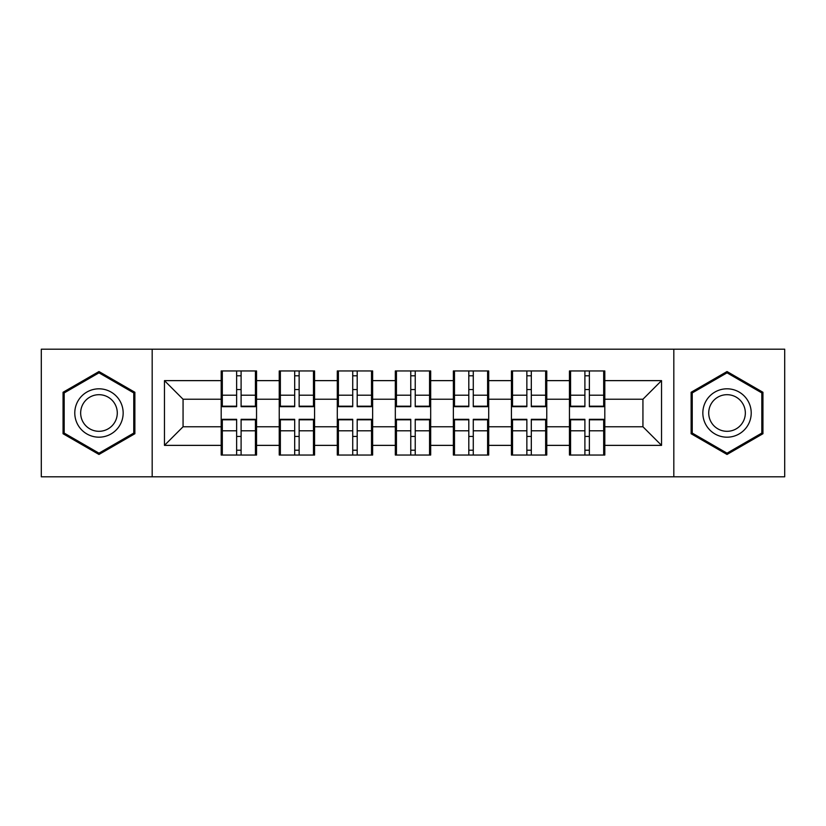 <?xml version="1.0" encoding="UTF-8"?>
<svg xmlns="http://www.w3.org/2000/svg" width="826" height="826" viewBox="0 0 826 826"><rect width="100%" height="100%" fill="white"/><g stroke="black" fill="none" stroke-linecap="round" stroke-linejoin="round"><path stroke-width="1.24" d="M673.82 476.808L784.7 476.808L784.7 349.191L673.82 349.191L673.82 476.808L152.18 476.808L152.18 349.191L41.3 349.191L41.3 476.808L152.18 476.808M604.808 436.624L603.682 436.624M570.57 436.624L569.455 436.624M569.455 389.376L570.57 389.376M603.682 389.376L604.808 389.376M604.808 384.534L603.682 384.534M570.57 384.534L569.455 384.534M569.455 441.466L570.57 441.466M603.682 441.466L604.808 441.466M546.76 436.624L545.645 436.624M512.533 436.624L511.418 436.624M511.418 389.376L512.533 389.376M545.645 389.376L546.76 389.376M546.76 384.534L545.645 384.534M512.533 384.534L511.418 384.534M511.418 441.466L512.533 441.466M545.645 441.466L546.76 441.466M488.713 436.624L487.598 436.624M454.486 436.624L453.371 436.624M453.371 389.376L454.486 389.376M487.598 389.376L488.713 389.376M488.713 384.534L487.598 384.534M454.486 384.534L453.371 384.534M453.371 441.466L454.486 441.466M487.598 441.466L488.713 441.466M430.676 436.624L429.561 436.624M396.439 436.624L395.324 436.624M395.324 389.376L396.439 389.376M429.561 389.376L430.676 389.376M430.676 384.534L429.561 384.534M396.439 384.534L395.324 384.534M395.324 441.466L396.439 441.466M429.561 441.466L430.676 441.466M372.629 436.624L371.514 436.624M338.402 436.624L337.287 436.624M337.287 389.376L338.402 389.376M371.514 389.376L372.629 389.376M372.629 384.534L371.514 384.534M338.402 384.534L337.287 384.534M337.287 441.466L338.402 441.466M371.514 441.466L372.629 441.466M314.582 436.624L313.467 436.624M280.355 436.624L279.24 436.624M279.24 389.376L280.355 389.376M313.467 389.376L314.582 389.376M314.582 384.534L313.467 384.534M280.355 384.534L279.24 384.534M279.24 441.466L280.355 441.466M313.467 441.466L314.582 441.466M673.82 349.191L152.18 349.191M642.938 426.763L642.938 399.237L604.808 399.237L604.808 426.763L642.938 426.763L661.543 445.369L661.543 380.631L604.808 380.631L604.808 370.957L569.455 370.957L569.455 399.237L546.76 399.237L546.76 426.763L569.455 426.763L569.455 399.237M661.543 445.369L604.808 445.369L604.808 455.043L569.455 455.043L569.455 445.369L546.76 445.369L546.76 455.043L511.418 455.043L511.418 445.369L488.713 445.369L488.713 455.043L453.371 455.043L453.371 445.369L430.676 445.369L430.676 455.043L395.324 455.043L395.324 445.369L372.629 445.369L372.629 455.043L337.287 455.043L337.287 445.369L314.582 445.369L314.582 455.043L279.24 455.043L279.24 445.369L256.545 445.369L256.545 455.043L221.192 455.043L221.192 445.369L164.457 445.369L164.457 380.631L221.192 380.631L221.192 399.237L183.062 399.237L183.062 426.763L221.192 426.763L221.192 399.237M569.455 380.631L546.76 380.631L546.76 370.957L511.418 370.957L511.418 380.631L488.713 380.631L488.713 370.957L453.371 370.957L453.371 380.631L430.676 380.631L430.676 370.957L395.324 370.957L395.324 380.631L372.629 380.631L372.629 370.957L337.287 370.957L337.287 380.631L314.582 380.631L314.582 370.957L279.24 370.957L279.24 380.631L256.545 380.631L256.545 370.957L221.192 370.957L221.192 380.631M569.455 426.763L569.455 445.369M546.76 426.763L546.76 445.369M546.76 380.631L546.76 399.237M488.713 426.763L511.418 426.763L511.418 399.237L488.713 399.237L488.713 445.369M511.418 426.763L511.418 445.369M511.418 380.631L511.418 399.237M488.713 380.631L488.713 399.237M430.676 426.763L453.371 426.763L453.371 399.237L430.676 399.237L430.676 445.369M453.371 426.763L453.371 445.369M453.371 380.631L453.371 399.237M430.676 380.631L430.676 399.237M372.629 426.763L395.324 426.763L395.324 399.237L372.629 399.237L372.629 445.369M395.324 426.763L395.324 445.369M395.324 380.631L395.324 399.237M372.629 380.631L372.629 399.237M314.582 426.763L337.287 426.763L337.287 399.237L314.582 399.237L314.582 445.369M337.287 426.763L337.287 445.369M337.287 380.631L337.287 399.237M314.582 380.631L314.582 399.237M256.545 426.763L279.24 426.763L279.24 399.237L256.545 399.237L256.545 445.369M279.24 426.763L279.24 445.369M279.24 380.631L279.24 399.237M256.545 380.631L256.545 399.237M256.545 436.624L255.43 436.624M222.318 436.624L221.192 436.624M221.192 389.376L222.318 389.376M255.43 389.376L256.545 389.376M256.545 384.534L255.43 384.534M222.318 384.534L221.192 384.534M221.192 441.466L222.318 441.466M255.43 441.466L256.545 441.466M221.192 426.763L221.192 445.369M183.062 426.763L164.457 445.369M164.457 380.631L183.062 399.237M604.808 426.763L604.808 445.369M604.808 380.631L604.808 399.237M661.543 380.631L642.938 399.237M98.975 371.545L63.065 392.267L63.065 433.733L98.975 454.455L134.875 433.733L134.875 392.267L98.975 371.545M691.125 433.733L727.025 454.455L762.935 433.733L762.935 392.267L727.025 371.545L691.125 392.267L691.125 433.733M255.43 370.957L255.43 406.671L241.099 406.671L241.099 370.957M236.639 370.957L236.639 406.671L222.318 406.671L222.318 370.957M236.639 375.789L241.099 375.789M241.099 389.562L236.639 389.562M222.318 455.043L222.318 419.329L236.639 419.329L236.639 455.043M241.099 455.043L241.099 419.329L255.43 419.329L255.43 455.043M241.099 450.211L236.639 450.211M236.639 436.438L241.099 436.438M98.975 388.819A24.181 24.181 0 0 0 74.784 413A24.181 24.181 0 0 0 98.975 437.181A24.181 24.181 0 0 0 123.157 413A24.181 24.181 0 0 0 98.975 388.819M98.975 394.694A18.306 18.306 0 0 0 80.659 413A18.306 18.306 0 0 0 98.975 431.306A18.306 18.306 0 0 0 117.282 413A18.306 18.306 0 0 0 98.975 394.694M133.76 433.082L98.975 453.175L64.18 433.082L64.18 392.918L98.975 372.825L133.76 392.918L133.76 433.082M747.974 400.909A24.181 24.181 0 0 0 714.934 392.051A24.181 24.181 0 0 0 706.085 425.091A24.181 24.181 0 0 0 739.125 433.949A24.181 24.181 0 0 0 747.974 400.909M742.884 403.842A18.306 18.306 0 0 0 717.877 397.141A18.306 18.306 0 0 0 711.176 422.158A18.306 18.306 0 0 0 736.183 428.859A18.306 18.306 0 0 0 742.884 403.842M727.025 453.175L692.24 433.082L692.24 392.918L727.025 372.825L761.82 392.918L761.82 433.082L727.025 453.175M313.467 370.957L313.467 406.671L299.146 406.671L299.146 370.957M294.686 370.957L294.686 406.671L280.355 406.671L280.355 370.957M294.686 375.789L299.146 375.789M299.146 389.562L294.686 389.562M371.514 370.957L371.514 406.671L357.193 406.671L357.193 370.957M352.723 370.957L352.723 406.671L338.402 406.671L338.402 370.957M352.723 375.789L357.193 375.789M357.193 389.562L352.723 389.562M429.561 370.957L429.561 406.671L415.23 406.671L415.23 370.957M410.77 370.957L410.77 406.671L396.439 406.671L396.439 370.957M410.77 375.789L415.23 375.789M415.23 389.562L410.77 389.562M487.598 370.957L487.598 406.671L473.277 406.671L473.277 370.957M468.807 370.957L468.807 406.671L454.486 406.671L454.486 370.957M468.807 375.789L473.277 375.789M473.277 389.562L468.807 389.562M545.645 370.957L545.645 406.671L531.314 406.671L531.314 370.957M526.854 370.957L526.854 406.671L512.533 406.671L512.533 370.957M526.854 375.789L531.314 375.789M531.314 389.562L526.854 389.562M280.355 455.043L280.355 419.329L294.686 419.329L294.686 455.043M299.146 455.043L299.146 419.329L313.467 419.329L313.467 455.043M299.146 450.211L294.686 450.211M294.686 436.438L299.146 436.438M338.402 455.043L338.402 419.329L352.723 419.329L352.723 455.043M357.193 455.043L357.193 419.329L371.514 419.329L371.514 455.043M357.193 450.211L352.723 450.211M352.723 436.438L357.193 436.438M396.439 455.043L396.439 419.329L410.77 419.329L410.77 455.043M415.23 455.043L415.23 419.329L429.561 419.329L429.561 455.043M415.23 450.211L410.77 450.211M410.77 436.438L415.23 436.438M454.486 455.043L454.486 419.329L468.807 419.329L468.807 455.043M473.277 455.043L473.277 419.329L487.598 419.329L487.598 455.043M473.277 450.211L468.807 450.211M468.807 436.438L473.277 436.438M512.533 455.043L512.533 419.329L526.854 419.329L526.854 455.043M531.314 455.043L531.314 419.329L545.645 419.329L545.645 455.043M531.314 450.211L526.854 450.211M526.854 436.438L531.314 436.438M603.682 370.957L603.682 406.671L589.361 406.671L589.361 370.957M584.901 370.957L584.901 406.671L570.57 406.671L570.57 370.957M584.901 375.789L589.361 375.789M589.361 389.562L584.901 389.562M570.57 455.043L570.57 419.329L584.901 419.329L584.901 455.043M589.361 455.043L589.361 419.329L603.682 419.329L603.682 455.043M589.361 450.211L584.901 450.211M584.901 436.438L589.361 436.438M236.639 395.2L222.318 395.2M236.639 406.196L222.318 406.196M255.43 395.2L241.099 395.2M255.43 406.196L241.099 406.196M241.099 430.8L255.43 430.8M241.099 419.804L255.43 419.804M222.318 430.8L236.639 430.8M222.318 419.804L236.639 419.804M294.686 395.2L280.355 395.2M294.686 406.196L280.355 406.196M313.467 395.2L299.146 395.2M313.467 406.196L299.146 406.196M352.723 395.2L338.402 395.2M352.723 406.196L338.402 406.196M371.514 395.2L357.193 395.2M371.514 406.196L357.193 406.196M410.77 395.2L396.439 395.2M410.77 406.196L396.439 406.196M429.561 395.2L415.23 395.2M429.561 406.196L415.23 406.196M468.807 395.2L454.486 395.2M468.807 406.196L454.486 406.196M487.598 395.2L473.277 395.2M487.598 406.196L473.277 406.196M526.854 395.2L512.533 395.2M526.854 406.196L512.533 406.196M545.645 395.2L531.314 395.2M545.645 406.196L531.314 406.196M299.146 430.8L313.467 430.8M299.146 419.804L313.467 419.804M280.355 430.8L294.686 430.8M280.355 419.804L294.686 419.804M357.193 430.8L371.514 430.8M357.193 419.804L371.514 419.804M338.402 430.8L352.723 430.8M338.402 419.804L352.723 419.804M415.23 430.8L429.561 430.8M415.23 419.804L429.561 419.804M396.439 430.8L410.77 430.8M396.439 419.804L410.77 419.804M473.277 430.8L487.598 430.8M473.277 419.804L487.598 419.804M454.486 430.8L468.807 430.8M454.486 419.804L468.807 419.804M531.314 430.8L545.645 430.8M531.314 419.804L545.645 419.804M512.533 430.8L526.854 430.8M512.533 419.804L526.854 419.804M584.901 395.2L570.57 395.2M584.901 406.196L570.57 406.196M603.682 395.2L589.361 395.2M603.682 406.196L589.361 406.196M589.361 430.8L603.682 430.8M589.361 419.804L603.682 419.804M570.57 430.8L584.901 430.8M570.57 419.804L584.901 419.804"/></g></svg>
